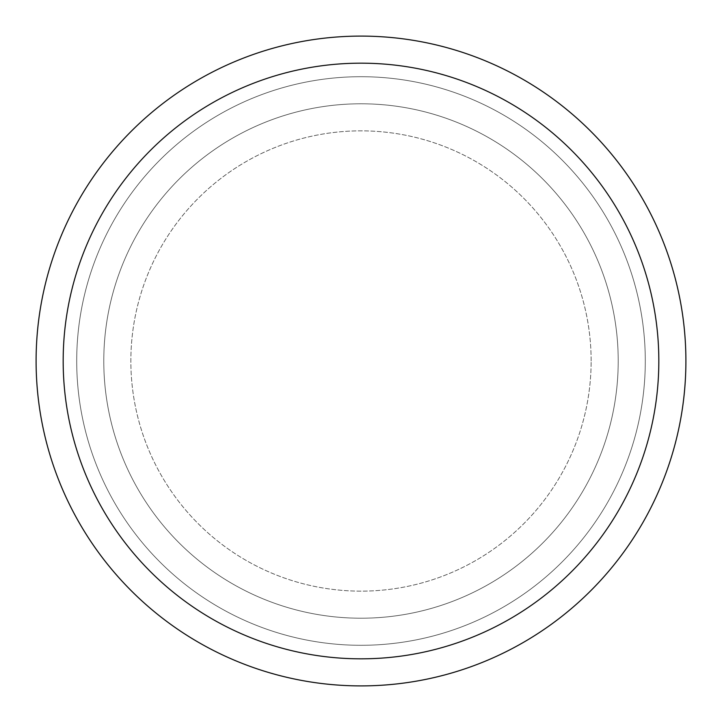 <?xml version="1.0" encoding="UTF-8"?>
<svg xmlns="http://www.w3.org/2000/svg" width="722" height="722" viewBox="0 0 722 722"><rect width="100%" height="100%" fill="white"/><g stroke="black" fill="none" stroke-linecap="round" stroke-linejoin="round"><path stroke-width="0.54" stroke-dasharray="3.61 2.71" d="M618.212 361A257.212 257.212 0 0 0 232.394 138.245A257.212 257.212 0 0 0 232.394 583.755A257.212 257.212 0 0 0 618.212 361A257.212 257.212 0 0 0 232.394 138.245A257.212 257.212 0 0 0 232.394 583.755A257.212 257.212 0 0 0 618.212 361A257.212 257.212 0 0 0 232.394 138.245A257.212 257.212 0 0 0 232.394 583.755A257.212 257.212 0 0 0 618.212 361A257.212 257.212 0 0 0 232.394 138.245A257.212 257.212 0 0 0 232.394 583.755A257.212 257.212 0 0 0 618.212 361A257.212 257.212 0 0 0 232.394 138.245A257.212 257.212 0 0 0 232.394 583.755A257.212 257.212 0 0 0 618.212 361A257.212 257.212 0 0 0 232.394 138.245A257.212 257.212 0 0 0 232.394 583.755A257.212 257.212 0 0 0 618.212 361A257.212 257.212 0 0 0 232.394 138.245A257.212 257.212 0 0 0 232.394 583.755A257.212 257.212 0 0 0 618.212 361A257.212 257.212 0 0 0 232.394 138.245A257.212 257.212 0 0 0 232.394 583.755A257.212 257.212 0 0 0 618.212 361M645.288 361A284.287 284.287 0 0 0 218.856 114.798A284.287 284.287 0 0 0 218.856 607.202A284.287 284.287 0 0 0 645.288 361A284.287 284.287 0 0 0 218.856 114.798A284.287 284.287 0 0 0 218.856 607.202A284.287 284.287 0 0 0 645.288 361A284.287 284.287 0 0 0 218.856 114.798A284.287 284.287 0 0 0 218.856 607.202A284.287 284.287 0 0 0 645.288 361M591.137 361A230.137 230.137 0 0 0 245.931 161.692A230.137 230.137 0 0 0 245.931 560.308A230.137 230.137 0 0 0 591.137 361A230.137 230.137 0 0 0 245.931 161.692A230.137 230.137 0 0 0 245.931 560.308A230.137 230.137 0 0 0 591.137 361M685.9 361A324.9 324.9 0 0 0 198.55 79.628A324.9 324.9 0 0 0 198.55 642.372A324.9 324.9 0 0 0 685.9 361"/><path stroke-width="1.08" d="M36.1 361A324.9 324.9 0 0 1 361 36.1A324.9 324.9 0 0 1 685.9 361A324.9 324.9 0 0 1 361 685.9A324.9 324.9 0 0 1 36.1 361M63.175 361A297.825 297.825 0 0 1 509.912 103.075A297.825 297.825 0 0 1 509.912 618.925A297.825 297.825 0 0 1 63.175 361"/></g></svg>
